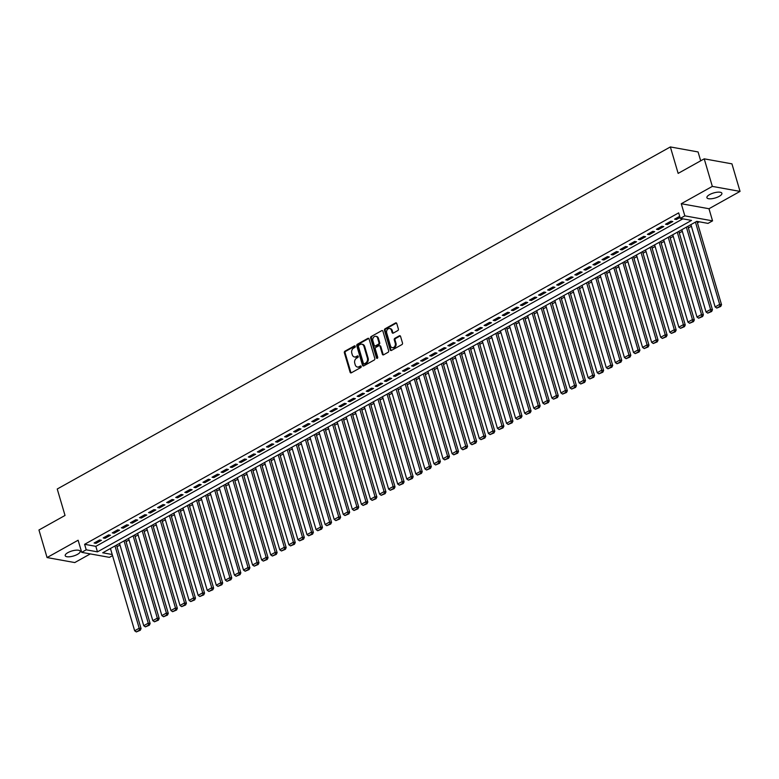 <?xml version="1.0" encoding="UTF-8"?>
<svg xmlns="http://www.w3.org/2000/svg" width="779" height="779" viewBox="0 0 779 779"><rect width="100%" height="100%" fill="white"/><g stroke="black" fill="none" stroke-linecap="round" stroke-linejoin="round"><path stroke-width="1.17" d="M355.253 346.314A0.837 0.652 -79.8 0 0 354.406 345.905L344.941 351.183A1.198 0.935 -79.8 0 0 344.367 352.76L350.102 372.235A1.198 0.935 -79.8 0 0 351.31 372.82L360.774 367.542A0.837 0.652 -79.8 0 0 360.326 366.023L359.1 366.705A3.837 2.999 -79.8 0 1 357.395 367.016A3.837 2.999 -79.8 0 1 355.234 364.835L354.757 363.218A3.837 2.999 -79.8 0 1 356.587 358.165L357.804 357.483A0.837 0.652 -79.8 0 0 357.366 355.964L356.139 356.646A3.837 2.999 -79.8 0 1 354.435 356.957A3.837 2.999 -79.8 0 1 352.274 354.776L351.796 353.15A3.837 2.999 -79.8 0 1 353.627 348.106L354.844 347.415A0.837 0.652 -79.8 0 0 355.253 346.314M709.601 194.614A7.809 2.629 163.6 0 0 706.904 197.681A7.809 2.629 163.6 0 0 711.529 198.742A7.809 2.629 163.6 0 0 719.192 196.347A7.809 2.629 163.6 0 0 721.89 193.27A7.809 2.629 163.6 0 0 717.264 192.209A7.809 2.629 163.6 0 0 709.601 194.614M67.919 552.613A7.809 2.629 163.6 0 0 65.222 555.69A7.809 2.629 163.6 0 0 69.847 556.751A7.809 2.629 163.6 0 0 77.501 554.346A7.809 2.629 163.6 0 0 80.198 551.279A7.809 2.629 163.6 0 0 75.582 550.217A7.809 2.629 163.6 0 0 67.919 552.613M397.796 330.569A1.198 0.935 -79.8 0 0 398.371 328.991L396.764 323.528A1.198 0.935 -79.8 0 0 395.557 322.944L385.05 328.806A1.198 0.935 -79.8 0 0 384.475 330.384L390.211 349.859A1.198 0.935 -79.8 0 0 391.418 350.443L401.925 344.581A1.198 0.935 -79.8 0 0 402.49 343.003L400.552 336.401A1.198 0.935 -79.8 0 0 399.345 335.817L394.846 338.329A1.198 0.935 -79.8 0 0 394.271 339.907L395.235 343.179A3.204 2.503 -79.8 0 1 394.749 346.412A3.204 2.503 -79.8 0 1 392.285 347.658A3.204 2.503 -79.8 0 1 390.474 345.837L386.705 333.013A3.204 2.503 -79.8 0 1 387.192 329.78A3.204 2.503 -79.8 0 1 389.656 328.534A3.204 2.503 -79.8 0 1 391.467 330.354L392.09 332.497A1.198 0.935 -79.8 0 0 393.307 333.081L397.796 330.569M704.226 158.838L731.939 163.853L740.05 191.4L712.327 186.395L704.226 158.838L678.149 173.386L670.359 146.939L57.237 489.008L65.027 515.455L38.95 530.002L47.061 557.56L78.124 540.227L81.688 552.35L86.226 549.818L84.609 544.307L678.675 212.871L680.301 218.383L684.838 215.851L712.551 220.856L708.023 223.388L696.786 221.353L102.711 552.798L112.215 554.512M712.327 186.395L681.265 203.728L684.838 215.851M369.08 338.972A1.198 0.935 -79.8 0 0 367.863 338.388L357.366 344.25A1.198 0.935 -79.8 0 0 356.792 345.827L362.517 365.302A1.198 0.935 -79.8 0 0 363.735 365.887L374.232 360.025A1.198 0.935 -79.8 0 0 374.806 358.447L369.08 338.972M371.203 336.528L381.71 330.666A1.198 0.935 -79.8 0 1 382.917 331.25L388.653 350.725A1.198 0.935 -79.8 0 1 388.078 352.303L383.58 354.815A1.198 0.935 -79.8 0 1 382.372 354.231L380.055 346.334A1.198 0.935 -79.8 0 0 378.837 345.749L375.858 347.405A1.198 0.935 -79.8 0 0 375.283 348.992L377.708 357.21A0.837 0.652 -79.8 0 1 376.461 357.902L370.638 338.105A1.198 0.935 -79.8 0 1 371.203 336.528L381.71 330.666M47.061 557.56L74.774 562.565L90.306 553.908M99.556 539.974L94.113 543.012L95.992 543.352L101.436 540.314L99.556 539.974M108.632 534.92L103.188 537.948L105.058 538.289L110.501 535.251L108.632 534.92M117.697 529.856L112.254 532.894L114.133 533.226L119.576 530.197L117.697 529.856M126.773 524.793L121.329 527.831L123.199 528.172L128.642 525.134L126.773 524.793M135.838 519.739L130.395 522.767L132.274 523.108L137.708 520.07L135.838 519.739M144.913 514.676L139.47 517.714L141.34 518.054L146.783 515.016L144.913 514.676M153.979 509.612L148.536 512.65L150.405 512.991L155.849 509.953L153.979 509.612M163.045 504.558L157.611 507.587L159.481 507.927L164.924 504.889L163.045 504.558M172.12 499.495L166.677 502.533L168.546 502.874L173.99 499.836L172.12 499.495M181.186 494.431L175.742 497.469L177.622 497.81L183.065 494.772L181.186 494.431M190.261 489.378L184.818 492.406L186.687 492.747L192.131 489.709L190.261 489.378M199.327 484.314L193.883 487.352L195.763 487.693L201.196 484.655L199.327 484.314M208.402 479.251L202.959 482.289L204.828 482.629L210.272 479.591L208.402 479.251M217.468 474.197L212.024 477.235L213.894 477.566L219.337 474.528L217.468 474.197M226.533 469.133L221.1 472.171L222.969 472.512L228.413 469.474L226.533 469.133M235.609 464.07L230.165 467.108L232.035 467.449L237.478 464.411L235.609 464.07M244.674 459.016L239.231 462.054L241.11 462.385L246.553 459.357L244.674 459.016M253.75 453.953L248.306 456.991L250.176 457.331L255.619 454.293L253.75 453.953M262.815 448.889L257.372 451.927L259.251 452.268L264.685 449.23L262.815 448.889M271.89 443.835L266.447 446.873L268.317 447.204L273.76 444.176L271.89 443.835M280.956 438.772L275.513 441.81L277.382 442.151L282.826 439.113L280.956 438.772M290.022 433.708L284.588 436.746L286.458 437.087L291.901 434.049L290.022 433.708M299.097 428.654L293.654 431.693L295.523 432.024L300.967 428.995L299.097 428.654M308.163 423.591L302.719 426.629L304.599 426.97L310.042 423.932L308.163 423.591M317.238 418.537L311.795 421.566L313.664 421.906L319.108 418.868L317.238 418.537M326.304 413.474L320.86 416.512L322.74 416.843L328.173 413.815L326.304 413.474M335.379 408.41L329.936 411.448L331.805 411.789L337.249 408.751L335.379 408.41M344.445 403.356L339.001 406.385L340.871 406.726L346.314 403.688L344.445 403.356M353.51 398.293L348.077 401.331L349.946 401.662L355.39 398.634L353.51 398.293M362.586 393.229L357.142 396.268L359.012 396.608L364.455 393.57L362.586 393.229M371.651 388.176L366.208 391.204L368.087 391.545L373.531 388.507L371.651 388.176M380.727 383.112L375.283 386.15L377.153 386.481L382.596 383.453L380.727 383.112M389.792 378.049L384.349 381.087L386.228 381.428L391.671 378.39L389.792 378.049M398.867 372.995L393.424 376.023L395.294 376.364L400.737 373.326L398.867 372.995M407.933 367.931L402.49 370.97L404.369 371.31L409.803 368.272L407.933 367.931M416.999 362.868L411.565 365.906L413.435 366.247L418.878 363.209L416.999 362.868M426.074 357.814L420.631 360.843L422.5 361.183L427.944 358.145L426.074 357.814M435.14 352.751L429.696 355.789L431.576 356.13L437.019 353.091L435.14 352.751M444.215 347.687L438.772 350.725L440.641 351.066L446.085 348.028L444.215 347.687M453.281 342.633L447.837 345.662L449.717 346.003L455.16 342.964L453.281 342.633M462.356 337.57L456.913 340.608L458.782 340.949L464.226 337.911L462.356 337.57M471.422 332.506L465.978 335.545L467.858 335.885L473.291 332.847L471.422 332.506M480.487 327.453L475.054 330.491L476.923 330.822L482.367 327.784L480.487 327.453M489.563 322.389L484.119 325.427L485.989 325.768L491.432 322.73L489.563 322.389M498.628 317.326L493.185 320.364L495.064 320.705L500.507 317.666L498.628 317.326M507.704 312.272L502.26 315.31L504.13 315.641L509.573 312.613L507.704 312.272M516.769 307.208L511.326 310.246L513.205 310.587L518.648 307.549L516.769 307.208M525.844 302.145L520.401 305.183L522.271 305.524L527.714 302.486L525.844 302.145M534.91 297.091L529.467 300.129L531.346 300.46L536.78 297.432L534.91 297.091M543.985 292.028L538.542 295.066L540.412 295.407L545.855 292.368L543.985 292.028M553.051 286.964L547.608 290.002L549.477 290.343L554.921 287.305L553.051 286.964M562.117 281.91L556.683 284.948L558.553 285.28L563.996 282.251L562.117 281.91M571.192 276.847L565.749 279.885L567.618 280.226L573.062 277.188L571.192 276.847M580.258 271.793L574.814 274.821L576.694 275.162L582.137 272.124L580.258 271.793M589.333 266.73L583.89 269.768L585.759 270.099L591.203 267.07L589.333 266.73M598.399 261.666L592.955 264.704L594.835 265.045L600.268 262.007L598.399 261.666M607.474 256.612L602.031 259.641L603.9 259.982L609.344 256.943L607.474 256.612M616.54 251.549L611.096 254.587L612.966 254.918L618.409 251.89L616.54 251.549M625.605 246.485L620.172 249.523L622.041 249.864L627.485 246.826L625.605 246.485M634.681 241.432L629.237 244.46L631.107 244.801L636.55 241.763L634.681 241.432M643.746 236.368L638.303 239.406L640.182 239.737L645.625 236.709L643.746 236.368M652.821 231.305L647.378 234.343L649.248 234.683L654.691 231.645L652.821 231.305M661.887 226.251L656.444 229.279L658.323 229.62L663.757 226.582L661.887 226.251M670.962 221.187L665.519 224.225L667.389 224.566L672.832 221.528L670.962 221.187M84.609 544.307L95.846 546.342L682.852 218.841M679.687 216.319L674.585 219.162L676.454 219.503L680.038 217.507M116.977 546.722L119.985 545.037M126.042 541.658L129.061 539.983M135.118 536.604L138.126 534.92M144.183 531.541L147.202 529.856M153.259 526.477L156.267 524.803M162.324 521.424L165.333 519.739M171.399 516.36L174.408 514.676M180.465 511.297L183.474 509.622M189.531 506.243L192.549 504.558M198.606 501.179L201.615 499.505M207.672 496.116L210.69 494.441M216.747 491.062L219.756 489.378M225.813 485.999L228.822 484.324M234.888 480.935L237.897 479.26M243.954 475.881L246.962 474.197M253.019 470.818L256.038 469.143M262.095 465.754L265.103 464.08M271.16 460.701L274.179 459.016M280.236 455.637L283.244 453.962M289.301 450.583L292.32 448.899M298.376 445.52L301.385 443.835M307.442 440.456L310.451 438.781M316.517 435.403L319.526 433.718M325.583 430.339L328.592 428.654M334.649 425.276L337.667 423.601M343.724 420.222L346.733 418.537M352.79 415.158L355.808 413.474M361.865 410.095L364.874 408.42M370.931 405.041L373.939 403.356M380.006 399.978L383.015 398.293M389.072 394.914L392.08 393.239M398.137 389.86L401.156 388.176M407.213 384.797L410.221 383.112M416.278 379.733L419.297 378.058M425.353 374.68L428.362 372.995M434.419 369.616L437.428 367.931M443.494 364.553L446.503 362.878M452.56 359.499L455.569 357.814M461.626 354.435L464.644 352.76M470.701 349.372L473.71 347.697M479.767 344.318L482.785 342.633M488.842 339.255L491.851 337.58M497.908 334.191L500.916 332.516M506.983 329.137L509.992 327.453M516.049 324.074L519.057 322.399M525.114 319.01L528.133 317.335M534.19 313.956L537.198 312.272M543.255 308.893L546.274 307.218M552.33 303.839L555.339 302.155M561.396 298.776L564.405 297.091M570.471 293.712L573.48 292.037M579.537 288.658L582.546 286.974M588.603 283.595L591.621 281.91M597.678 278.531L600.687 276.857M606.744 273.478L609.762 271.793M615.819 268.414L618.828 266.73M624.885 263.351L627.893 261.676M633.96 258.297L636.969 256.612M643.026 253.233L646.034 251.549M652.091 248.17L655.11 246.495M661.167 243.116L664.175 241.432M670.232 238.053L673.251 236.368M679.307 232.989L682.316 231.314M688.373 227.935L691.392 226.251M697.448 222.872L699.338 221.82M109.771 548.854L110.599 549M700.691 160.815L698.081 151.944L670.359 146.939M681.265 203.728L708.987 208.733L740.05 191.4M708.987 208.733L712.551 220.856M112.536 555.612L109.411 557.355L81.688 552.35M86.226 549.818L97.463 551.853L691.538 220.408L680.301 218.383M95.846 546.342L97.463 551.853M95.992 543.352L95.642 542.165M105.058 538.289L104.707 537.101M114.133 533.226L113.783 532.038M123.199 528.172L122.848 526.984M132.274 523.108L131.924 521.92M141.34 518.054L140.989 516.857M150.405 512.991L150.065 511.803M159.481 507.927L159.13 506.739M168.546 502.874L168.196 501.686M177.622 497.81L177.271 496.622M186.687 492.747L186.337 491.559M195.763 487.693L195.412 486.505M204.828 482.629L204.478 481.441M213.894 477.566L213.553 476.378M222.969 472.512L222.619 471.324M232.035 467.449L231.684 466.261M241.11 462.385L240.76 461.197M250.176 457.331L249.825 456.143M259.251 452.268L258.901 451.08M268.317 447.204L267.966 446.016M277.382 442.151L277.042 440.963M286.458 437.087L286.107 435.899M295.523 432.024L295.173 430.836M304.599 426.97L304.248 425.782M313.664 421.906L313.314 420.718M322.74 416.843L322.389 415.655M331.805 411.789L331.455 410.601M340.871 406.726L340.53 405.538M349.946 401.662L349.596 400.474M359.012 396.608L358.661 395.42M368.087 391.545L367.737 390.357M377.153 386.481L376.802 385.293M386.228 381.428L385.878 380.24M395.294 376.364L394.943 375.176M404.369 371.31L404.019 370.113M413.435 366.247L413.084 365.059M422.5 361.183L422.15 359.995M431.576 356.13L431.225 354.942M440.641 351.066L440.291 349.878M449.717 346.003L449.366 344.815M458.782 340.949L458.432 339.761M467.858 335.885L467.507 334.697M476.923 330.822L476.573 329.634M485.989 325.768L485.638 324.58M495.064 320.705L494.714 319.517M504.13 315.641L503.779 314.453M513.205 310.587L512.855 309.399M522.271 305.524L521.92 304.336M531.346 300.46L530.996 299.272M540.412 295.407L540.061 294.219M549.477 290.343L549.137 289.155M558.553 285.28L558.202 284.092M567.618 280.226L567.268 279.038M576.694 275.162L576.343 273.974M585.759 270.099L585.409 268.911M594.835 265.045L594.484 263.857M603.9 259.982L603.55 258.794M612.966 254.918L612.625 253.73M622.041 249.864L621.691 248.676M631.107 244.801L630.756 243.613M640.182 239.737L639.832 238.549M649.248 234.683L648.897 233.496M658.323 229.62L657.973 228.432M667.389 224.566L667.038 223.369M676.454 219.503L676.114 218.315M354.815 356.996A3.837 2.999 -79.8 0 0 355.185 357.094A3.837 2.999 -79.8 0 0 356.889 356.782L356.139 356.646M358.077 356.12L356.889 356.782M357.775 367.055A3.837 2.999 -79.8 0 0 358.145 367.152A3.837 2.999 -79.8 0 0 359.849 366.841L359.1 366.705M361.047 366.179L359.849 366.841M355.117 346.061L345.691 351.319A1.198 0.935 -79.8 0 0 345.116 352.897L350.852 372.372A1.198 0.935 -79.8 0 0 351.173 372.878M368.759 338.466A1.198 0.935 -79.8 0 0 368.613 338.524L358.116 344.386A1.198 0.935 -79.8 0 0 357.542 345.964L363.267 365.439A1.198 0.935 -79.8 0 0 363.589 365.955M358.788 345.224A0.837 0.652 -79.8 0 0 358.389 346.324L363.413 363.423A0.837 0.652 -79.8 0 0 364.26 363.832L365.555 363.111A3.837 2.999 -79.8 0 0 367.386 358.058L363.949 346.373A3.837 2.999 -79.8 0 0 361.777 344.191A3.837 2.999 -79.8 0 0 360.083 344.503L358.788 345.224M364.319 363.842A0.837 0.652 -79.8 0 0 365.01 363.968L364.26 363.832M362.147 344.289A3.837 2.999 -79.8 0 1 362.527 344.328A3.837 2.999 -79.8 0 1 364.699 346.509L368.136 358.194A3.837 2.999 -79.8 0 1 366.305 363.248L365.01 363.968M379.373 345.652L380.123 345.788A1.198 0.935 -79.8 0 1 380.795 346.47L383.122 354.367A1.198 0.935 -79.8 0 0 383.443 354.873M371.953 336.664A1.198 0.935 -79.8 0 0 371.388 338.242L377.211 358.038A0.837 0.652 -79.8 0 0 377.338 358.301M377.64 338.135A3.204 2.503 -79.8 0 0 375.829 336.314A3.204 2.503 -79.8 0 0 373.365 337.56A3.204 2.503 -79.8 0 0 372.878 340.793L374.202 345.311A1.198 0.935 -79.8 0 0 375.41 345.895L378.399 344.23A1.198 0.935 -79.8 0 0 378.964 342.653L377.64 338.135L378.39 338.271A3.204 2.503 -79.8 0 0 376.578 336.45A3.204 2.503 -79.8 0 0 376.199 336.411M374.884 345.993L375.634 346.129A1.198 0.935 -79.8 0 0 376.16 346.032L375.41 345.895M378.39 338.271L379.714 342.789A1.198 0.935 -79.8 0 1 379.149 344.367L376.16 346.032M390.026 328.641A3.204 2.503 -79.8 0 1 390.406 328.67A3.204 2.503 -79.8 0 1 392.217 330.491L392.84 332.633A1.198 0.935 -79.8 0 0 393.161 333.139M392.665 347.687A3.204 2.503 -79.8 0 0 393.035 347.794A3.204 2.503 -79.8 0 0 395.498 346.548A3.204 2.503 -79.8 0 0 395.985 343.315L395.235 343.179M400.231 335.895A1.198 0.935 -79.8 0 0 400.094 335.953L395.596 338.466A1.198 0.935 -79.8 0 0 395.021 340.043L395.985 343.315M396.443 323.022A1.198 0.935 -79.8 0 0 396.307 323.081L385.8 328.942A1.198 0.935 -79.8 0 0 385.225 330.52L390.961 349.995A1.198 0.935 -79.8 0 0 391.282 350.501M114.98 545.952L139.198 628.244L134.66 630.776L110.443 548.484M139.499 630.153L136.325 631.925L140.249 630.289L139.499 630.153L139.198 628.244L141.067 628.585L116.499 545.105M134.66 630.776L136.325 631.925M140.249 630.289L141.067 628.585M124.046 540.889L148.263 623.181L143.735 625.712L119.508 543.421M148.565 625.099L145.391 626.871L149.315 625.235L148.565 625.099L148.263 623.181L150.143 623.521L125.575 540.042M143.735 625.712L145.391 626.871M149.315 625.235L150.143 623.521M133.121 535.835L157.339 618.127L152.801 620.649L128.584 538.357M157.64 620.035L154.466 621.808L158.39 620.172L157.64 620.035L157.339 618.127L159.208 618.458L134.64 534.978M152.801 620.649L154.466 621.808M158.39 620.172L159.208 618.458M142.187 530.772L166.404 613.063L161.866 615.595L137.649 533.303M166.706 614.972L163.532 616.744L167.456 615.108L166.706 614.972L166.404 613.063L168.283 613.404L143.706 529.924M161.866 615.595L163.532 616.744M167.456 615.108L168.283 613.404M151.253 525.708L175.479 608L170.942 610.532L146.725 528.24M175.781 609.918L172.607 611.69L176.531 610.054L175.781 609.918L175.479 608L177.349 608.341L152.781 524.861M170.942 610.532L172.607 611.69M176.531 610.054L177.349 608.341M160.328 520.654L184.545 602.946L180.007 605.468L155.79 523.186M184.847 604.855L181.673 606.627L185.597 604.991L184.847 604.855L184.545 602.946L186.415 603.277L161.847 519.797M180.007 605.468L181.673 606.627M185.597 604.991L186.415 603.277M169.394 515.591L193.611 597.883L189.083 600.414L164.866 518.123M193.922 599.791L190.748 601.563L194.672 599.927L193.922 599.791L193.611 597.883L195.49 598.223L170.922 514.744M189.083 600.414L190.748 601.563M194.672 599.927L195.49 598.223M178.469 510.527L202.686 592.819L198.148 595.351L173.931 513.059M202.988 594.737L199.813 596.51L203.738 594.874L202.988 594.737L202.686 592.819L204.556 593.16L179.988 509.68M198.148 595.351L199.813 596.51M203.738 594.874L204.556 593.16M187.535 505.474L211.752 587.765L207.224 590.287L182.997 508.005M212.054 589.674L208.879 591.446L212.803 589.81L212.054 589.674L211.752 587.765L213.631 588.096L189.063 504.617M207.224 590.287L208.879 591.446M212.803 589.81L213.631 588.096M196.61 500.41L220.827 582.702L216.289 585.233L192.072 502.942M221.129 584.62L217.954 586.383L221.879 584.747L221.129 584.62L220.827 582.702L222.697 583.043L198.129 499.563M216.289 585.233L217.954 586.383M221.879 584.747L222.697 583.043M205.675 495.347L229.893 577.638L225.355 580.17L201.138 497.878M230.195 579.557L227.02 581.329L230.944 579.693L230.195 579.557L229.893 577.638L231.772 577.979L207.195 494.499M225.355 580.17L227.02 581.329M230.944 579.693L231.772 577.979M214.741 490.293L238.968 572.584L234.43 575.106L210.213 492.825M239.27 574.493L236.095 576.265L240.02 574.629L239.27 574.493L238.968 572.584L240.838 572.916L216.27 489.436M234.43 575.106L236.095 576.265M240.02 574.629L240.838 572.916M223.816 485.229L248.034 567.521L243.496 570.053L219.279 487.761M248.335 569.439L245.161 571.202L249.085 569.566L248.335 569.439L248.034 567.521L249.903 567.862L225.335 484.382M243.496 570.053L245.161 571.202M249.085 569.566L249.903 567.862M232.882 480.166L257.109 562.457L252.571 564.989L228.354 482.698M257.411 564.376L254.236 566.148L258.161 564.512L257.411 564.376L257.109 562.457L258.979 562.798L234.411 479.319M252.571 564.989L254.236 566.148M258.161 564.512L258.979 562.798M241.957 475.112L266.175 557.404L261.637 559.935L237.42 477.644M266.476 559.312L263.302 561.084L267.226 559.449L266.476 559.312L266.175 557.404L268.044 557.735L243.476 474.265M261.637 559.935L263.302 561.084M267.226 559.449L268.044 557.735M251.023 470.049L275.24 552.34L270.712 554.872L246.485 472.58M275.552 554.259L272.377 556.021L276.292 554.385L275.552 554.259L275.24 552.34L277.12 552.681L252.552 469.201M270.712 554.872L272.377 556.021M276.292 554.385L277.12 552.681M260.098 464.985L284.316 547.277L279.778 549.808L255.561 467.517M284.617 549.195L281.443 550.967L285.367 549.331L284.617 549.195L284.316 547.277L286.185 547.618L261.617 464.138M279.778 549.808L281.443 550.967M285.367 549.331L286.185 547.618M269.164 459.931L293.381 542.223L288.853 544.755L264.626 462.463M293.683 544.131L290.509 545.904L294.433 544.268L293.683 544.131L293.381 542.223L295.26 542.554L270.683 459.084M288.853 544.755L290.509 545.904M294.433 544.268L295.26 542.554M278.23 454.868L302.456 537.159L297.919 539.691L273.702 457.4M302.758 539.078L299.584 540.84L303.508 539.214L302.758 539.078L302.456 537.159L304.326 537.5L279.758 454.021M297.919 539.691L299.584 540.84M303.508 539.214L304.326 537.5M287.305 449.814L311.522 532.096L306.984 534.628L282.767 452.336M311.824 534.014L308.65 535.786L312.574 534.151L311.824 534.014L311.522 532.096L313.392 532.437L288.824 448.957M306.984 534.628L308.65 535.786M312.574 534.151L313.392 532.437M296.371 444.751L320.597 527.042L316.06 529.574L291.843 447.282M320.899 528.951L317.725 530.723L321.649 529.087L320.899 528.951L320.597 527.042L322.467 527.383L297.899 443.903M316.06 529.574L317.725 530.723M321.649 529.087L322.467 527.383M305.446 439.687L329.663 521.979L325.125 524.51L300.908 442.219M329.965 523.897L326.791 525.669L330.715 524.033L329.965 523.897L329.663 521.979L331.533 522.319L306.965 438.84M325.125 524.51L326.791 525.669M330.715 524.033L331.533 522.319M314.512 434.633L338.729 516.915L334.201 519.447L309.974 437.155M339.04 518.833L335.866 520.606L339.78 518.97L339.04 518.833L338.729 516.915L340.608 517.256L316.04 433.776M334.201 519.447L335.866 520.606M339.78 518.97L340.608 517.256M323.587 429.57L347.804 511.861L343.266 514.393L319.049 432.102M348.106 513.77L344.931 515.542L348.856 513.906L348.106 513.77L347.804 511.861L349.674 512.202L325.106 428.723M343.266 514.393L344.931 515.542M348.856 513.906L349.674 512.202M332.652 424.506L356.87 506.798L352.342 509.33L328.115 427.038M357.172 508.716L353.997 510.488L357.921 508.853L357.172 508.716L356.87 506.798L358.749 507.139L334.172 423.659M352.342 509.33L353.997 510.488M357.921 508.853L358.749 507.139M341.718 419.453L365.945 501.734L361.407 504.266L337.19 421.975M366.247 503.653L363.072 505.425L366.997 503.789L366.247 503.653L365.945 501.734L367.815 502.075L343.247 418.596M361.407 504.266L363.072 505.425M366.997 503.789L367.815 502.075M350.793 414.389L375.011 496.681L370.473 499.212L346.256 416.921M375.312 498.589L372.138 500.361L376.062 498.726L375.312 498.589L375.011 496.681L376.88 497.021L352.312 413.542M370.473 499.212L372.138 500.361M376.062 498.726L376.88 497.021M359.859 409.326L384.086 491.617L379.548 494.149L355.331 411.857M384.388 493.535L381.213 495.308L385.138 493.672L384.388 493.535L384.086 491.617L385.956 491.958L361.388 408.478M379.548 494.149L381.213 495.308M385.138 493.672L385.956 491.958M368.934 404.272L393.152 486.563L388.614 489.085L364.397 406.794M393.453 488.472L390.279 490.244L394.203 488.608L393.453 488.472L393.152 486.563L395.021 486.894L370.453 403.415M388.614 489.085L390.279 490.244M394.203 488.608L395.021 486.894M378 399.208L402.217 481.5L397.689 484.032L373.462 401.74M402.529 483.408L399.354 485.181L403.279 483.545L402.529 483.408L402.217 481.5L404.097 481.841L379.529 398.361M397.689 484.032L399.354 485.181M403.279 483.545L404.097 481.841M387.075 394.145L411.293 476.436L406.755 478.968L382.538 396.677M411.594 478.355L408.42 480.127L412.344 478.491L411.594 478.355L411.293 476.436L413.162 476.777L388.594 393.298M406.755 478.968L408.42 480.127M412.344 478.491L413.162 476.777M396.141 389.091L420.358 471.383L415.83 473.905L391.603 391.613M420.66 473.291L417.486 475.063L421.41 473.428L420.66 473.291L420.358 471.383L422.237 471.714L397.66 388.234M415.83 473.905L417.486 475.063M421.41 473.428L422.237 471.714M405.207 384.028L429.433 466.319L424.896 468.851L400.679 386.559M429.735 468.228L426.561 470L430.485 468.364L429.735 468.228L429.433 466.319L431.303 466.66L406.735 383.18M424.896 468.851L426.561 470M430.485 468.364L431.303 466.66M414.282 378.964L438.499 461.256L433.961 463.787L409.744 381.496M438.801 463.174L435.627 464.946L439.551 463.31L438.801 463.174L438.499 461.256L440.369 461.596L415.801 378.117M433.961 463.787L435.627 464.946M439.551 463.31L440.369 461.596M423.348 373.91L447.574 456.202L443.037 458.724L418.82 376.442M447.876 458.11L444.702 459.883L448.626 458.247L447.876 458.11L447.574 456.202L449.444 456.533L424.876 373.053M443.037 458.724L444.702 459.883M448.626 458.247L449.444 456.533M432.423 368.847L456.64 451.138L452.102 453.67L427.885 371.379M456.942 453.047L453.767 454.819L457.692 453.183L456.942 453.047L456.64 451.138L458.51 451.479L433.942 368M452.102 453.67L453.767 454.819M457.692 453.183L458.51 451.479M441.489 363.783L465.706 446.075L461.178 448.607L436.951 366.315M466.017 447.993L462.843 449.765L466.767 448.129L466.017 447.993L465.706 446.075L467.585 446.416L443.017 362.936M461.178 448.607L462.843 449.765M466.767 448.129L467.585 446.416M450.564 358.729L474.781 441.021L470.243 443.543L446.026 361.261M475.083 442.93L471.908 444.702L475.833 443.066L475.083 442.93L474.781 441.021L476.651 441.352L452.083 357.873M470.243 443.543L471.908 444.702M475.833 443.066L476.651 441.352M459.629 353.666L483.847 435.958L479.319 438.489L455.092 356.198M484.149 437.876L480.974 439.638L484.898 438.002L484.149 437.876L483.847 435.958L485.726 436.298L461.149 352.819M479.319 438.489L480.974 439.638M484.898 438.002L485.726 436.298M468.695 348.603L492.922 430.894L488.384 433.426L464.167 351.134M493.224 432.812L490.049 434.585L493.974 432.949L493.224 432.812L492.922 430.894L494.792 431.235L470.224 347.755M488.384 433.426L490.049 434.585M493.974 432.949L494.792 431.235M477.77 343.549L501.988 425.84L497.45 428.362L473.233 346.08M502.289 427.749L499.115 429.521L503.039 427.885L502.289 427.749L501.988 425.84L503.867 426.171L479.289 342.692M497.45 428.362L499.115 429.521M503.039 427.885L503.867 426.171M486.836 338.485L511.063 420.777L506.525 423.309L482.308 341.017M511.365 422.695L508.19 424.458L512.115 422.822L511.365 422.695L511.063 420.777L512.933 421.118L488.365 337.638M506.525 423.309L508.19 424.458M512.115 422.822L512.933 421.118M495.911 333.422L520.129 415.713L515.591 418.245L491.374 335.953M520.43 417.632L517.256 419.404L521.18 417.768L520.43 417.632L520.129 415.713L521.998 416.054L497.43 332.575M515.591 418.245L517.256 419.404M521.18 417.768L521.998 416.054M504.977 328.368L529.194 410.66L524.666 413.191L500.449 330.9M529.506 412.568L526.331 414.34L530.256 412.704L529.506 412.568L529.194 410.66L531.074 410.991L506.506 327.521M524.666 413.191L526.331 414.34M530.256 412.704L531.074 410.991M514.052 323.304L538.27 405.596L533.732 408.128L509.515 325.836M538.571 407.514L535.397 409.277L539.321 407.641L538.571 407.514L538.27 405.596L540.139 405.937L515.571 322.457M533.732 408.128L535.397 409.277M539.321 407.641L540.139 405.937M523.118 318.241L547.335 400.533L542.807 403.064L518.58 320.773M547.637 402.451L544.463 404.223L548.387 402.587L547.637 402.451L547.335 400.533L549.214 400.873L524.647 317.394M542.807 403.064L544.463 404.223M548.387 402.587L549.214 400.873M532.193 313.187L556.41 395.479L551.873 398.011L527.656 315.719M556.712 397.387L553.538 399.16L557.462 397.524L556.712 397.387L556.41 395.479L558.28 395.81L533.712 312.34M551.873 398.011L553.538 399.16M557.462 397.524L558.28 395.81M541.259 308.124L565.476 390.415L560.938 392.947L536.721 310.655M565.778 392.334L562.604 394.096L566.528 392.47L565.778 392.334L565.476 390.415L567.355 390.756L542.778 307.277M560.938 392.947L562.604 394.096M566.528 392.47L567.355 390.756M550.325 303.07L574.551 385.352L570.014 387.884L545.797 305.592M574.853 387.27L571.679 389.042L575.603 387.406L574.853 387.27L574.551 385.352L576.421 385.693L551.853 302.213M570.014 387.884L571.679 389.042M575.603 387.406L576.421 385.693M559.4 298.006L583.617 380.298L579.079 382.83L554.862 300.538M583.919 382.207L580.745 383.979L584.669 382.343L583.919 382.207L583.617 380.298L585.487 380.639L560.919 297.159M579.079 382.83L580.745 383.979M584.669 382.343L585.487 380.639M568.466 292.943L592.683 375.235L588.155 377.766L563.938 295.475M592.994 377.153L589.82 378.925L593.744 377.289L592.994 377.153L592.683 375.235L594.562 375.575L569.994 292.096M588.155 377.766L589.82 378.925M593.744 377.289L594.562 375.575M577.541 287.889L601.758 370.171L597.22 372.703L573.003 290.411M602.06 372.089L598.885 373.862L602.81 372.226L602.06 372.089L601.758 370.171L603.628 370.512L579.06 287.032M597.22 372.703L598.885 373.862M602.81 372.226L603.628 370.512M586.606 282.826L610.824 365.117L606.296 367.649L582.069 285.357M611.125 367.026L607.951 368.798L611.875 367.162L611.125 367.026L610.824 365.117L612.703 365.458L588.135 281.979M606.296 367.649L607.951 368.798M611.875 367.162L612.703 365.458M595.682 277.762L619.899 360.054L615.361 362.586L591.144 280.294M620.201 361.972L617.026 363.744L620.951 362.108L620.201 361.972L619.899 360.054L621.769 360.395L597.201 276.915M615.361 362.586L617.026 363.744M620.951 362.108L621.769 360.395M604.747 272.708L628.965 354.99L624.427 357.522L600.21 275.23M629.266 356.909L626.092 358.681L630.016 357.045L629.266 356.909L628.965 354.99L630.844 355.331L606.266 271.852M624.427 357.522L626.092 358.681M630.016 357.045L630.844 355.331M613.813 267.645L638.04 349.937L633.502 352.468L609.285 270.177M638.342 351.845L635.167 353.617L639.092 351.981L638.342 351.845L638.04 349.937L639.91 350.277L615.342 266.798M633.502 352.468L635.167 353.617M639.092 351.981L639.91 350.277M622.888 262.581L647.106 344.873L642.568 347.405L618.351 265.113M647.407 346.791L644.233 348.564L648.157 346.928L647.407 346.791L647.106 344.873L648.975 345.214L624.407 261.734M642.568 347.405L644.233 348.564M648.157 346.928L648.975 345.214M631.954 257.528L656.171 339.819L651.643 342.341L627.426 260.05M656.483 341.728L653.308 343.5L657.233 341.864L656.483 341.728L656.171 339.819L658.051 340.15L633.483 256.671M651.643 342.341L653.308 343.5M657.233 341.864L658.051 340.15M641.029 252.464L665.247 334.756L660.709 337.288L636.492 254.996M665.548 336.664L662.374 338.437L666.298 336.801L665.548 336.664L665.247 334.756L667.116 335.097L642.548 251.617M660.709 337.288L662.374 338.437M666.298 336.801L667.116 335.097M650.095 247.401L674.312 329.692L669.784 332.224L645.557 249.932M674.624 331.611L671.449 333.383L675.364 331.747L674.624 331.611L674.312 329.692L676.191 330.033L651.624 246.553M669.784 332.224L671.449 333.383M675.364 331.747L676.191 330.033M659.17 242.347L683.387 324.639L678.85 327.161L654.633 244.869M683.689 326.547L680.515 328.319L684.439 326.683L683.689 326.547L683.387 324.639L685.257 324.97L660.689 241.49M678.85 327.161L680.515 328.319M684.439 326.683L685.257 324.97M668.236 237.283L692.453 319.575L687.925 322.107L663.698 239.815M692.755 321.484L689.581 323.256L693.505 321.62L692.755 321.484L692.453 319.575L694.332 319.916L669.755 236.436M687.925 322.107L689.581 323.256M693.505 321.62L694.332 319.916M677.302 232.22L701.528 314.512L696.991 317.043L672.774 234.752M701.83 316.43L698.656 318.202L702.58 316.566L701.83 316.43L701.528 314.512L703.398 314.852L678.83 231.373M696.991 317.043L698.656 318.202M702.58 316.566L703.398 314.852M686.377 227.166L710.594 309.458L706.056 311.98L681.839 229.698M710.896 311.366L707.721 313.139L711.646 311.503L710.896 311.366L710.594 309.458L712.464 309.789L687.896 226.309M706.056 311.98L707.721 313.139M711.646 311.503L712.464 309.789M695.443 222.103L719.669 304.394L715.132 306.926L690.915 224.634M719.971 306.303L716.797 308.075L720.721 306.439L719.971 306.303L719.669 304.394L721.539 304.735L697.01 221.402M715.132 306.926L716.797 308.075M720.721 306.439L721.539 304.735M355.097 346.032L354.406 345.905M361.018 366.149L360.326 366.023M358.058 356.091L357.366 355.964M350.852 372.372L350.102 372.235M345.116 352.897L344.367 352.76M345.691 351.319L344.941 351.183M363.267 365.439L362.517 365.302M357.542 345.964L356.792 345.827M358.116 344.386L357.366 344.25M368.613 338.524L367.863 338.388M366.305 363.248L365.555 363.111M368.136 358.194L367.386 358.058M364.699 346.509L363.949 346.373M383.122 354.367L382.372 354.231M380.795 346.47L380.055 346.334M377.211 358.038L376.461 357.902M371.388 338.242L370.638 338.105M379.149 344.367L378.399 344.23M379.714 342.789L378.964 342.653M392.84 332.633L392.09 332.497M392.217 330.491L391.467 330.354M395.021 340.043L394.271 339.907M395.596 338.466L394.846 338.329M400.094 335.953L399.345 335.817M390.961 349.995L390.211 349.859M385.225 330.52L384.475 330.384M385.8 328.942L385.05 328.806M396.307 323.081L395.557 322.944M355.185 357.094L354.435 356.957M358.145 367.152L357.395 367.016M364.64 364.036L363.89 363.9M362.527 344.328L361.777 344.191M376.578 336.45L375.829 336.314M390.406 328.67L389.656 328.534M393.035 347.794L392.285 347.658"/></g></svg>
